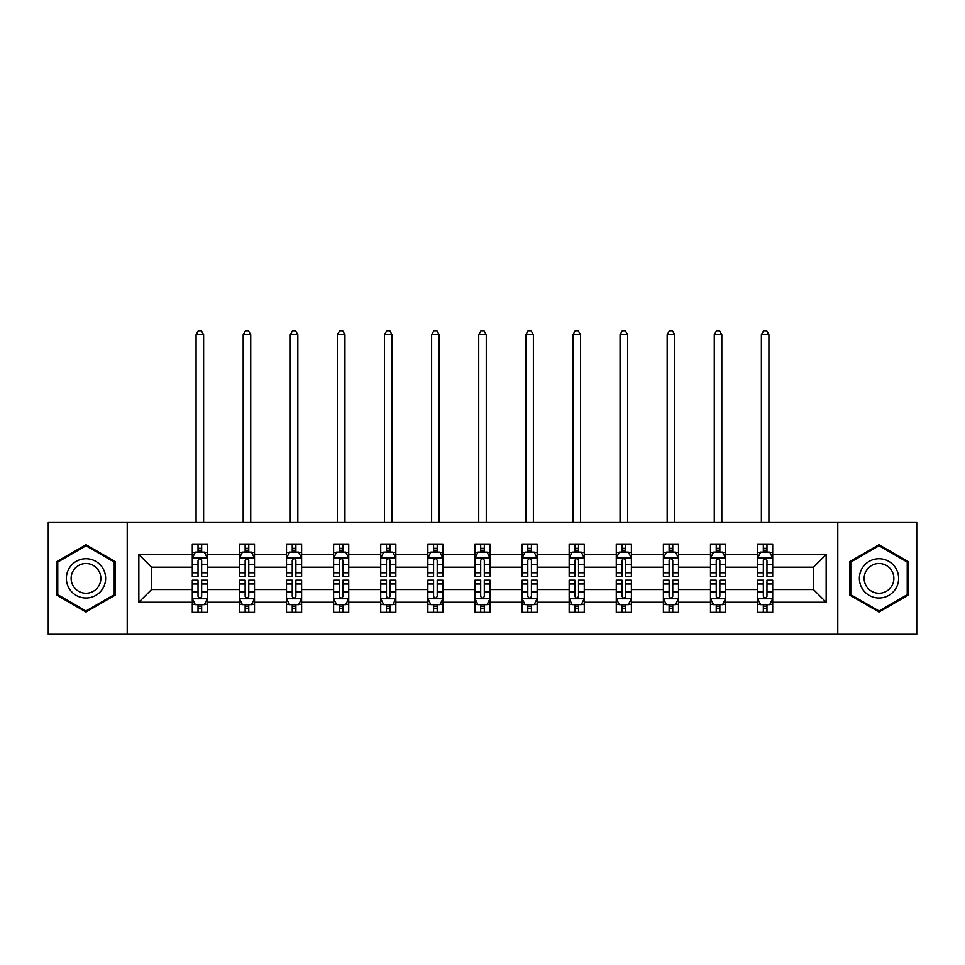 <?xml version="1.0" encoding="UTF-8"?>
<svg xmlns="http://www.w3.org/2000/svg" width="965" height="965" viewBox="0 0 965 965"><rect width="100%" height="100%" fill="white"/><g stroke="black" fill="none" stroke-linecap="round" stroke-linejoin="round"><path stroke-width="1.45" d="M837.777 634.246L916.75 634.246L916.75 522.511L837.777 522.511L837.777 634.246L127.223 634.246L127.223 522.511L48.25 522.511L48.25 634.246L127.223 634.246M772.7 602.232L772.7 589.555L813.471 589.555L826.161 602.232L772.7 602.232L772.7 612.353L766.97 612.353L766.97 604.657M837.777 522.511L127.223 522.511M757.609 602.232L725.596 602.232L725.596 589.555L757.609 589.555L757.609 612.353L772.7 612.353L772.7 604.295L769.865 604.295M725.596 602.232L725.596 612.353L719.854 612.353L719.854 604.657M710.493 602.232L678.492 602.232L678.492 589.555L710.493 589.555L710.493 612.353L725.596 612.353L725.596 604.295L722.761 604.295M678.492 602.232L678.492 612.353L672.75 612.353L672.75 604.657M663.389 602.232L631.375 602.232L631.375 589.555L663.389 589.555L663.389 612.353L678.492 612.353L678.492 604.295L675.645 604.295M631.375 602.232L631.375 612.353L625.634 612.353L625.634 604.657M616.273 602.232L584.271 602.232L584.271 589.555L616.273 589.555L616.273 612.353L631.375 612.353L631.375 604.295L628.541 604.295M584.271 602.232L584.271 612.353L578.53 612.353L578.53 604.657M569.169 602.232L537.155 602.232L537.155 589.555L569.169 589.555L569.169 612.353L584.271 612.353L584.271 604.295L581.425 604.295M537.155 602.232L537.155 612.353L531.426 612.353L531.426 604.657M522.065 602.232L490.051 602.232L490.051 589.555L522.065 589.555L522.065 612.353L537.155 612.353L537.155 604.295L534.321 604.295M490.051 602.232L490.051 612.353L484.309 612.353L484.309 604.657M474.949 602.232L442.935 602.232L442.935 589.555L474.949 589.555L474.949 612.353L490.051 612.353L490.051 604.295L487.216 604.295M442.935 602.232L442.935 612.353L437.205 612.353L437.205 604.657M427.845 602.232L395.831 602.232L395.831 589.555L427.845 589.555L427.845 612.353L442.935 612.353L442.935 604.295L440.1 604.295M395.831 602.232L395.831 612.353L390.089 612.353L390.089 604.657M380.729 602.232L348.727 602.232L348.727 589.555L380.729 589.555L380.729 612.353L395.831 612.353L395.831 604.295L392.996 604.295M348.727 602.232L348.727 612.353L342.985 612.353L342.985 604.657M333.625 602.232L301.611 602.232L301.611 589.555L333.625 589.555L333.625 612.353L348.727 612.353L348.727 604.295L345.88 604.295M301.611 602.232L301.611 612.353L295.881 612.353L295.881 604.657M286.509 602.232L254.507 602.232L254.507 589.555L286.509 589.555L286.509 612.353L301.611 612.353L301.611 604.295L298.776 604.295M254.507 602.232L254.507 612.353L248.765 612.353L248.765 604.657M239.404 602.232L207.391 602.232L207.391 589.555L239.404 589.555L239.404 612.353L254.507 612.353L254.507 604.295L251.66 604.295M207.391 602.232L207.391 612.353L201.661 612.353L201.661 604.657M192.3 602.232L138.839 602.232L138.839 554.525L192.3 554.525L192.3 567.203L151.529 567.203L151.529 589.555L192.3 589.555L192.3 612.353L207.391 612.353L207.391 604.295L204.556 604.295M195.135 552.475L192.3 552.475L192.3 544.405L192.3 554.525M198.03 552.113L198.03 544.405L192.3 544.405L207.391 544.405L207.391 554.525L239.404 554.525L239.404 544.405L254.507 544.405L254.507 554.525L286.509 554.525L286.509 544.405L301.611 544.405L301.611 554.525L333.625 554.525L333.625 544.405L348.727 544.405L348.727 554.525L380.729 554.525L380.729 544.405L395.831 544.405L395.831 554.525L427.845 554.525L427.845 544.405L442.935 544.405L442.935 554.525L474.949 554.525L474.949 544.405L490.051 544.405L490.051 554.525L522.065 554.525L522.065 544.405L537.155 544.405L537.155 554.525L569.169 554.525L569.169 544.405L584.271 544.405L584.271 554.525L616.273 554.525L616.273 544.405L631.375 544.405L631.375 554.525L663.389 554.525L663.389 544.405L678.492 544.405L678.492 554.525L710.493 554.525L710.493 544.405L725.596 544.405L725.596 554.525L757.609 554.525L757.609 544.405L772.7 544.405L772.7 554.525L826.161 554.525L826.161 602.232M757.609 554.525L757.609 567.203L725.596 567.203L725.596 554.525M710.493 554.525L710.493 567.203L678.492 567.203L678.492 554.525M663.389 554.525L663.389 567.203L631.375 567.203L631.375 554.525M616.273 554.525L616.273 567.203L584.271 567.203L584.271 554.525M569.169 554.525L569.169 567.203L537.155 567.203L537.155 554.525M522.065 554.525L522.065 567.203L490.051 567.203L490.051 554.525M474.949 554.525L474.949 567.203L442.935 567.203L442.935 554.525M427.845 554.525L427.845 567.203L395.831 567.203L395.831 554.525M380.729 554.525L380.729 567.203L348.727 567.203L348.727 554.525M333.625 554.525L333.625 567.203L301.611 567.203L301.611 554.525M286.509 554.525L286.509 567.203L254.507 567.203L254.507 554.525M239.404 554.525L239.404 567.203L207.391 567.203L207.391 554.525M138.839 554.525L151.529 567.203M813.471 589.555L813.471 567.203L772.7 567.203L772.7 554.525M763.339 551.956L766.97 551.956M716.235 551.956L719.854 551.956M669.119 551.956L672.75 551.956M622.015 551.956L625.634 551.956M574.911 551.956L578.53 551.956M527.795 551.956L531.426 551.956M480.691 551.956L484.309 551.956M433.575 551.956L437.205 551.956M386.47 551.956L390.089 551.956M339.366 551.956L342.985 551.956M292.25 551.956L295.881 551.956M245.146 551.956L248.765 551.956M198.03 551.956L201.661 551.956M198.03 604.802L201.661 604.802M245.146 604.802L248.765 604.802M292.25 604.802L295.881 604.802M339.366 604.802L342.985 604.802M386.47 604.802L390.089 604.802M433.575 604.802L437.205 604.802M480.691 604.802L484.309 604.802M527.795 604.802L531.426 604.802M574.911 604.802L578.53 604.802M622.015 604.802L625.634 604.802M669.119 604.802L672.75 604.802M716.235 604.802L719.854 604.802M763.339 604.802L766.97 604.802M151.529 589.555L138.839 602.232M826.161 554.525L813.471 567.203M115.137 561.558L85.994 544.73L56.851 561.558L56.851 595.2L85.994 612.027L115.137 595.2L115.137 561.558M849.863 561.558L849.863 595.2L879.006 612.027L908.149 595.2L908.149 561.558L879.006 544.73L849.863 561.558M201.661 548.337L198.03 548.337M192.3 572.776L192.3 576.563L198.03 576.563L198.03 572.776L192.3 572.776L192.3 567.203M207.391 567.203L207.391 576.563L201.661 576.563L201.661 560.412C200.455 558.084 199.248 558.084 198.03 560.412L198.03 572.776M204.556 552.475L207.391 552.475L207.391 544.405L201.661 544.405L201.661 552.113M207.391 558.144L204.375 552.113L195.316 552.113L192.3 558.144M203.615 522.511L203.615 334.674L196.076 334.674L196.076 522.511M196.076 334.674L198.332 330.754L201.359 330.754L203.615 334.674M198.03 608.42L201.661 608.42M207.391 583.982L207.391 580.194L201.661 580.194L201.661 583.982L207.391 583.982L207.391 589.555M192.3 589.555L192.3 580.194L198.03 580.194L198.03 596.346C199.236 598.674 200.443 598.674 201.661 596.346L201.661 583.982M195.135 604.295L192.3 604.295L192.3 612.353L198.03 612.353L198.03 604.657M192.3 598.614L195.316 604.657L204.375 604.657L207.391 598.614M248.765 548.337L245.146 548.337M242.239 552.475L239.404 552.475L239.404 544.405L245.146 544.405L245.146 552.113M239.404 572.776L239.404 576.563L245.146 576.563L245.146 572.776L239.404 572.776L239.404 567.203M254.507 567.203L254.507 576.563L248.765 576.563L248.765 560.412C247.559 558.084 246.352 558.084 245.146 560.412L245.146 572.776M251.66 552.475L254.507 552.475L254.507 544.405L248.765 544.405L248.765 552.113M254.507 558.144L251.479 552.113L242.42 552.113L239.404 558.144M250.731 522.511L250.731 334.674L243.18 334.674L243.18 522.511M243.18 334.674L245.448 330.754L248.463 330.754L250.731 334.674M295.881 548.337L292.25 548.337M289.355 552.475L286.509 552.475L286.509 544.405L292.25 544.405L292.25 552.113M286.509 572.776L286.509 576.563L292.25 576.563L292.25 572.776L286.509 572.776L286.509 567.203M301.611 567.203L301.611 576.563L295.881 576.563L295.881 560.412C294.675 558.084 293.457 558.084 292.25 560.412L292.25 572.776M298.776 552.475L301.611 552.475L301.611 544.405L295.881 544.405L295.881 552.113M301.611 558.144L298.595 552.113L289.536 552.113L286.509 558.144M297.835 522.511L297.835 334.674L290.284 334.674L290.284 522.511M290.284 334.674L292.552 330.754L295.567 330.754L297.835 334.674M245.146 608.42L248.765 608.42M254.507 583.982L254.507 580.194L248.765 580.194L248.765 583.982L254.507 583.982L254.507 589.555M239.404 589.555L239.404 580.194L245.146 580.194L245.146 596.346C246.352 598.674 247.559 598.674 248.765 596.346L248.765 583.982M242.239 604.295L239.404 604.295L239.404 612.353L245.146 612.353L245.146 604.657M239.404 598.614L242.42 604.657L251.479 604.657L254.507 598.614M292.25 608.42L295.881 608.42M301.611 583.982L301.611 580.194L295.881 580.194L295.881 583.982L301.611 583.982L301.611 589.555M286.509 589.555L286.509 580.194L292.25 580.194L292.25 596.346C293.457 598.674 294.663 598.674 295.881 596.346L295.881 583.982M289.355 604.295L286.509 604.295L286.509 612.353L292.25 612.353L292.25 604.657M286.509 598.614L289.536 604.657L298.595 604.657L301.611 598.614M68.998 568.566A19.626 19.626 0 0 0 76.187 595.381A19.626 19.626 0 0 0 103.002 588.192A19.626 19.626 0 0 0 95.812 561.377A19.626 19.626 0 0 0 68.998 568.566M73.123 570.954A14.861 14.861 0 0 0 78.563 591.256A14.861 14.861 0 0 0 98.864 585.815A14.861 14.861 0 0 0 93.424 565.514A14.861 14.861 0 0 0 73.123 570.954M114.232 562.076L114.232 594.681L85.994 610.978L57.767 594.681L57.767 562.076L85.994 545.78L114.232 562.076M861.998 568.566A19.626 19.626 0 0 0 869.188 595.381A19.626 19.626 0 0 0 896.002 588.192A19.626 19.626 0 0 0 888.813 561.377A19.626 19.626 0 0 0 861.998 568.566M866.136 570.954A14.861 14.861 0 0 0 871.576 591.256A14.861 14.861 0 0 0 891.877 585.815A14.861 14.861 0 0 0 886.437 565.514A14.861 14.861 0 0 0 866.136 570.954M907.233 562.076L907.233 594.681L879.006 610.978L850.768 594.681L850.768 562.076L879.006 545.78L907.233 562.076M342.985 548.337L339.366 548.337M336.459 552.475L333.625 552.475L333.625 544.405L339.366 544.405L339.366 552.113M333.625 572.776L333.625 576.563L339.366 576.563L339.366 572.776L333.625 572.776L333.625 567.203M348.727 567.203L348.727 576.563L342.985 576.563L342.985 560.412C341.779 558.084 340.573 558.084 339.366 560.412L339.366 572.776M345.88 552.475L348.727 552.475L348.727 544.405L342.985 544.405L342.985 552.113M348.727 558.144L345.699 552.113L336.64 552.113L333.625 558.144M344.951 522.511L344.951 334.674L337.4 334.674L337.4 522.511M337.4 334.674L339.668 330.754L342.684 330.754L344.951 334.674M339.366 608.42L342.985 608.42M348.727 583.982L348.727 580.194L342.985 580.194L342.985 583.982L348.727 583.982L348.727 589.555M333.625 589.555L333.625 580.194L339.366 580.194L339.366 596.346C340.573 598.674 341.779 598.674 342.985 596.346L342.985 583.982M336.459 604.295L333.625 604.295L333.625 612.353L339.366 612.353L339.366 604.657M333.625 598.614L336.64 604.657L345.699 604.657L348.727 598.614M390.089 548.337L386.47 548.337M383.575 552.475L380.729 552.475L380.729 544.405L386.47 544.405L386.47 552.113M380.729 572.776L380.729 576.563L386.47 576.563L386.47 572.776L380.729 572.776L380.729 567.203M395.831 567.203L395.831 576.563L390.089 576.563L390.089 560.412C388.883 558.084 387.677 558.084 386.47 560.412L386.47 572.776M392.996 552.475L395.831 552.475L395.831 544.405L390.089 544.405L390.089 552.113M395.831 558.144L392.815 552.113L383.756 552.113L380.729 558.144M392.055 522.511L392.055 334.674L384.504 334.674L384.504 522.511M384.504 334.674L386.772 330.754L389.788 330.754L392.055 334.674M386.47 608.42L390.089 608.42M395.831 583.982L395.831 580.194L390.089 580.194L390.089 583.982L395.831 583.982L395.831 589.555M380.729 589.555L380.729 580.194L386.47 580.194L386.47 596.346C387.677 598.674 388.883 598.674 390.089 596.346L390.089 583.982M383.575 604.295L380.729 604.295L380.729 612.353L386.47 612.353L386.47 604.657M380.729 598.614L383.756 604.657L392.815 604.657L395.831 598.614M437.205 548.337L433.575 548.337M430.68 552.475L427.845 552.475L427.845 544.405L433.575 544.405L433.575 552.113M427.845 572.776L427.845 576.563L433.575 576.563L433.575 572.776L427.845 572.776L427.845 567.203M442.935 567.203L442.935 576.563L437.205 576.563L437.205 560.412C435.999 558.084 434.793 558.084 433.575 560.412L433.575 572.776M440.1 552.475L442.935 552.475L442.935 544.405L437.205 544.405L437.205 552.113M442.935 558.144L439.919 552.113L430.86 552.113L427.845 558.144M439.171 522.511L439.171 334.674L431.62 334.674L431.62 522.511M431.62 334.674L433.876 330.754L436.904 330.754L439.171 334.674M433.575 608.42L437.205 608.42M442.935 583.982L442.935 580.194L437.205 580.194L437.205 583.982L442.935 583.982L442.935 589.555M427.845 589.555L427.845 580.194L433.575 580.194L433.575 596.346C434.781 598.674 435.999 598.674 437.205 596.346L437.205 583.982M430.68 604.295L427.845 604.295L427.845 612.353L433.575 612.353L433.575 604.657M427.845 598.614L430.86 604.657L439.919 604.657L442.935 598.614M484.309 548.337L480.691 548.337M477.784 552.475L474.949 552.475L474.949 544.405L480.691 544.405L480.691 552.113M474.949 572.776L474.949 576.563L480.691 576.563L480.691 572.776L474.949 572.776L474.949 567.203M490.051 567.203L490.051 576.563L484.309 576.563L484.309 560.412C483.103 558.084 481.897 558.084 480.691 560.412L480.691 572.776M487.216 552.475L490.051 552.475L490.051 544.405L484.309 544.405L484.309 552.113M490.051 558.144L487.036 552.113L477.965 552.113L474.949 558.144M486.276 522.511L486.276 334.674L478.724 334.674L478.724 522.511M478.724 334.674L480.992 330.754L484.008 330.754L486.276 334.674M480.691 608.42L484.309 608.42M490.051 583.982L490.051 580.194L484.309 580.194L484.309 583.982L490.051 583.982L490.051 589.555M474.949 589.555L474.949 580.194L480.691 580.194L480.691 596.346C481.897 598.674 483.103 598.674 484.309 596.346L484.309 583.982M477.784 604.295L474.949 604.295L474.949 612.353L480.691 612.353L480.691 604.657M474.949 598.614L477.965 604.657L487.036 604.657L490.051 598.614M531.426 548.337L527.795 548.337M524.9 552.475L522.065 552.475L522.065 544.405L527.795 544.405L527.795 552.113M522.065 572.776L522.065 576.563L527.795 576.563L527.795 572.776L522.065 572.776L522.065 567.203M537.155 567.203L537.155 576.563L531.426 576.563L531.426 560.412C530.219 558.084 529.001 558.084 527.795 560.412L527.795 572.776M534.321 552.475L537.155 552.475L537.155 544.405L531.426 544.405L531.426 552.113M537.155 558.144L534.14 552.113L525.081 552.113L522.065 558.144M533.38 522.511L533.38 334.674L525.829 334.674L525.829 522.511M525.829 334.674L528.096 330.754L531.124 330.754L533.38 334.674M527.795 608.42L531.426 608.42M537.155 583.982L537.155 580.194L531.426 580.194L531.426 583.982L537.155 583.982L537.155 589.555M522.065 589.555L522.065 580.194L527.795 580.194L527.795 596.346C529.001 598.674 530.207 598.674 531.426 596.346L531.426 583.982M524.9 604.295L522.065 604.295L522.065 612.353L527.795 612.353L527.795 604.657M522.065 598.614L525.081 604.657L534.14 604.657L537.155 598.614M578.53 548.337L574.911 548.337M572.004 552.475L569.169 552.475L569.169 544.405L574.911 544.405L574.911 552.113M569.169 572.776L569.169 576.563L574.911 576.563L574.911 572.776L569.169 572.776L569.169 567.203M584.271 567.203L584.271 576.563L578.53 576.563L578.53 560.412C577.323 558.084 576.117 558.084 574.911 560.412L574.911 572.776M581.425 552.475L584.271 552.475L584.271 544.405L578.53 544.405L578.53 552.113M584.271 558.144L581.244 552.113L572.185 552.113L569.169 558.144M580.496 522.511L580.496 334.674L572.945 334.674L572.945 522.511M572.945 334.674L575.212 330.754L578.228 330.754L580.496 334.674M574.911 608.42L578.53 608.42M584.271 583.982L584.271 580.194L578.53 580.194L578.53 583.982L584.271 583.982L584.271 589.555M569.169 589.555L569.169 580.194L574.911 580.194L574.911 596.346C576.117 598.674 577.323 598.674 578.53 596.346L578.53 583.982M572.004 604.295L569.169 604.295L569.169 612.353L574.911 612.353L574.911 604.657M569.169 598.614L572.185 604.657L581.244 604.657L584.271 598.614M625.634 548.337L622.015 548.337M619.12 552.475L616.273 552.475L616.273 544.405L622.015 544.405L622.015 552.113M616.273 572.776L616.273 576.563L622.015 576.563L622.015 572.776L616.273 572.776L616.273 567.203M631.375 567.203L631.375 576.563L625.634 576.563L625.634 560.412C624.427 558.084 623.221 558.084 622.015 560.412L622.015 572.776M628.541 552.475L631.375 552.475L631.375 544.405L625.634 544.405L625.634 552.113M631.375 558.144L628.36 552.113L619.301 552.113L616.273 558.144M627.6 522.511L627.6 334.674L620.049 334.674L620.049 522.511M620.049 334.674L622.316 330.754L625.332 330.754L627.6 334.674M672.75 548.337L669.119 548.337M666.224 552.475L663.389 552.475L663.389 544.405L669.119 544.405L669.119 552.113M663.389 572.776L663.389 576.563L669.119 576.563L669.119 572.776L663.389 572.776L663.389 567.203M678.492 567.203L678.492 576.563L672.75 576.563L672.75 560.412C671.544 558.084 670.337 558.084 669.119 560.412L669.119 572.776M675.645 552.475L678.492 552.475L678.492 544.405L672.75 544.405L672.75 552.113M678.492 558.144L675.464 552.113L666.405 552.113L663.389 558.144M674.716 522.511L674.716 334.674L667.165 334.674L667.165 522.511M667.165 334.674L669.433 330.754L672.448 330.754L674.716 334.674M719.854 548.337L716.235 548.337M713.34 552.475L710.493 552.475L710.493 544.405L716.235 544.405L716.235 552.113M710.493 572.776L710.493 576.563L716.235 576.563L716.235 572.776L710.493 572.776L710.493 567.203M725.596 567.203L725.596 576.563L719.854 576.563L719.854 560.412C718.648 558.084 717.441 558.084 716.235 560.412L716.235 572.776M722.761 552.475L725.596 552.475L725.596 544.405L719.854 544.405L719.854 552.113M725.596 558.144L722.58 552.113L713.521 552.113L710.493 558.144M721.82 522.511L721.82 334.674L714.269 334.674L714.269 522.511M714.269 334.674L716.537 330.754L719.552 330.754L721.82 334.674M622.015 608.42L625.634 608.42M631.375 583.982L631.375 580.194L625.634 580.194L625.634 583.982L631.375 583.982L631.375 589.555M616.273 589.555L616.273 580.194L622.015 580.194L622.015 596.346C623.221 598.674 624.427 598.674 625.634 596.346L625.634 583.982M619.12 604.295L616.273 604.295L616.273 612.353L622.015 612.353L622.015 604.657M616.273 598.614L619.301 604.657L628.36 604.657L631.375 598.614M669.119 608.42L672.75 608.42M678.492 583.982L678.492 580.194L672.75 580.194L672.75 583.982L678.492 583.982L678.492 589.555M663.389 589.555L663.389 580.194L669.119 580.194L669.119 596.346C670.325 598.674 671.544 598.674 672.75 596.346L672.75 583.982M666.224 604.295L663.389 604.295L663.389 612.353L669.119 612.353L669.119 604.657M663.389 598.614L666.405 604.657L675.464 604.657L678.492 598.614M716.235 608.42L719.854 608.42M725.596 583.982L725.596 580.194L719.854 580.194L719.854 583.982L725.596 583.982L725.596 589.555M710.493 589.555L710.493 580.194L716.235 580.194L716.235 596.346C717.441 598.674 718.648 598.674 719.854 596.346L719.854 583.982M713.34 604.295L710.493 604.295L710.493 612.353L716.235 612.353L716.235 604.657M710.493 598.614L713.521 604.657L722.58 604.657L725.596 598.614M766.97 548.337L763.339 548.337M760.444 552.475L757.609 552.475L757.609 544.405L763.339 544.405L763.339 552.113M757.609 572.776L757.609 576.563L763.339 576.563L763.339 572.776L757.609 572.776L757.609 567.203M772.7 567.203L772.7 576.563L766.97 576.563L766.97 560.412C765.764 558.084 764.557 558.084 763.339 560.412L763.339 572.776M769.865 552.475L772.7 552.475L772.7 544.405L766.97 544.405L766.97 552.113M772.7 558.144L769.684 552.113L760.625 552.113L757.609 558.144M768.924 522.511L768.924 334.674L761.385 334.674L761.385 522.511M761.385 334.674L763.641 330.754L766.668 330.754L768.924 334.674M763.339 608.42L766.97 608.42M772.7 583.982L772.7 580.194L766.97 580.194L766.97 583.982L772.7 583.982L772.7 589.555M757.609 589.555L757.609 580.194L763.339 580.194L763.339 596.346C764.545 598.674 765.752 598.674 766.97 596.346L766.97 583.982M760.444 604.295L757.609 604.295L757.609 612.353L763.339 612.353L763.339 604.657M757.609 598.614L760.625 604.657L769.684 604.657L772.7 598.614M207.318 557.999L192.373 557.999M207.391 572.776L201.661 572.776M198.03 564.682L192.3 564.682M207.391 564.682L201.661 564.682M201.661 550.255L198.03 550.255M192.373 598.758L207.318 598.758M192.3 583.982L198.03 583.982M201.661 592.076L207.391 592.076M192.3 592.076L198.03 592.076M198.03 606.503L201.661 606.503M254.422 557.999L239.477 557.999M254.507 572.776L248.765 572.776M245.146 564.682L239.404 564.682M254.507 564.682L248.765 564.682M248.765 550.255L245.146 550.255M301.538 557.999L286.593 557.999M301.611 572.776L295.881 572.776M292.25 564.682L286.509 564.682M301.611 564.682L295.881 564.682M295.881 550.255L292.25 550.255M239.477 598.758L254.422 598.758M239.404 583.982L245.146 583.982M248.765 592.076L254.507 592.076M239.404 592.076L245.146 592.076M245.146 606.503L248.765 606.503M286.593 598.758L301.538 598.758M286.509 583.982L292.25 583.982M295.881 592.076L301.611 592.076M286.509 592.076L292.25 592.076M292.25 606.503L295.881 606.503M348.642 557.999L333.697 557.999M348.727 572.776L342.985 572.776M339.366 564.682L333.625 564.682M348.727 564.682L342.985 564.682M342.985 550.255L339.366 550.255M333.697 598.758L348.642 598.758M333.625 583.982L339.366 583.982M342.985 592.076L348.727 592.076M333.625 592.076L339.366 592.076M339.366 606.503L342.985 606.503M395.759 557.999L380.813 557.999M395.831 572.776L390.089 572.776M386.47 564.682L380.729 564.682M395.831 564.682L390.089 564.682M390.089 550.255L386.47 550.255M380.813 598.758L395.759 598.758M380.729 583.982L386.47 583.982M390.089 592.076L395.831 592.076M380.729 592.076L386.47 592.076M386.47 606.503L390.089 606.503M442.863 557.999L427.917 557.999M442.935 572.776L437.205 572.776M433.575 564.682L427.845 564.682M442.935 564.682L437.205 564.682M437.205 550.255L433.575 550.255M427.917 598.758L442.863 598.758M427.845 583.982L433.575 583.982M437.205 592.076L442.935 592.076M427.845 592.076L433.575 592.076M433.575 606.503L437.205 606.503M489.979 557.999L475.021 557.999M490.051 572.776L484.309 572.776M480.691 564.682L474.949 564.682M490.051 564.682L484.309 564.682M484.309 550.255L480.691 550.255M475.021 598.758L489.979 598.758M474.949 583.982L480.691 583.982M484.309 592.076L490.051 592.076M474.949 592.076L480.691 592.076M480.691 606.503L484.309 606.503M537.083 557.999L522.137 557.999M537.155 572.776L531.426 572.776M527.795 564.682L522.065 564.682M537.155 564.682L531.426 564.682M531.426 550.255L527.795 550.255M522.137 598.758L537.083 598.758M522.065 583.982L527.795 583.982M531.426 592.076L537.155 592.076M522.065 592.076L527.795 592.076M527.795 606.503L531.426 606.503M584.187 557.999L569.241 557.999M584.271 572.776L578.53 572.776M574.911 564.682L569.169 564.682M584.271 564.682L578.53 564.682M578.53 550.255L574.911 550.255M569.241 598.758L584.187 598.758M569.169 583.982L574.911 583.982M578.53 592.076L584.271 592.076M569.169 592.076L574.911 592.076M574.911 606.503L578.53 606.503M631.303 557.999L616.358 557.999M631.375 572.776L625.634 572.776M622.015 564.682L616.273 564.682M631.375 564.682L625.634 564.682M625.634 550.255L622.015 550.255M678.407 557.999L663.462 557.999M678.492 572.776L672.75 572.776M669.119 564.682L663.389 564.682M678.492 564.682L672.75 564.682M672.75 550.255L669.119 550.255M725.523 557.999L710.578 557.999M725.596 572.776L719.854 572.776M716.235 564.682L710.493 564.682M725.596 564.682L719.854 564.682M719.854 550.255L716.235 550.255M616.358 598.758L631.303 598.758M616.273 583.982L622.015 583.982M625.634 592.076L631.375 592.076M616.273 592.076L622.015 592.076M622.015 606.503L625.634 606.503M663.462 598.758L678.407 598.758M663.389 583.982L669.119 583.982M672.75 592.076L678.492 592.076M663.389 592.076L669.119 592.076M669.119 606.503L672.75 606.503M710.578 598.758L725.523 598.758M710.493 583.982L716.235 583.982M719.854 592.076L725.596 592.076M710.493 592.076L716.235 592.076M716.235 606.503L719.854 606.503M772.627 557.999L757.682 557.999M772.7 572.776L766.97 572.776M763.339 564.682L757.609 564.682M772.7 564.682L766.97 564.682M766.97 550.255L763.339 550.255M757.682 598.758L772.627 598.758M757.609 583.982L763.339 583.982M766.97 592.076L772.7 592.076M757.609 592.076L763.339 592.076M763.339 606.503L766.97 606.503"/></g></svg>
